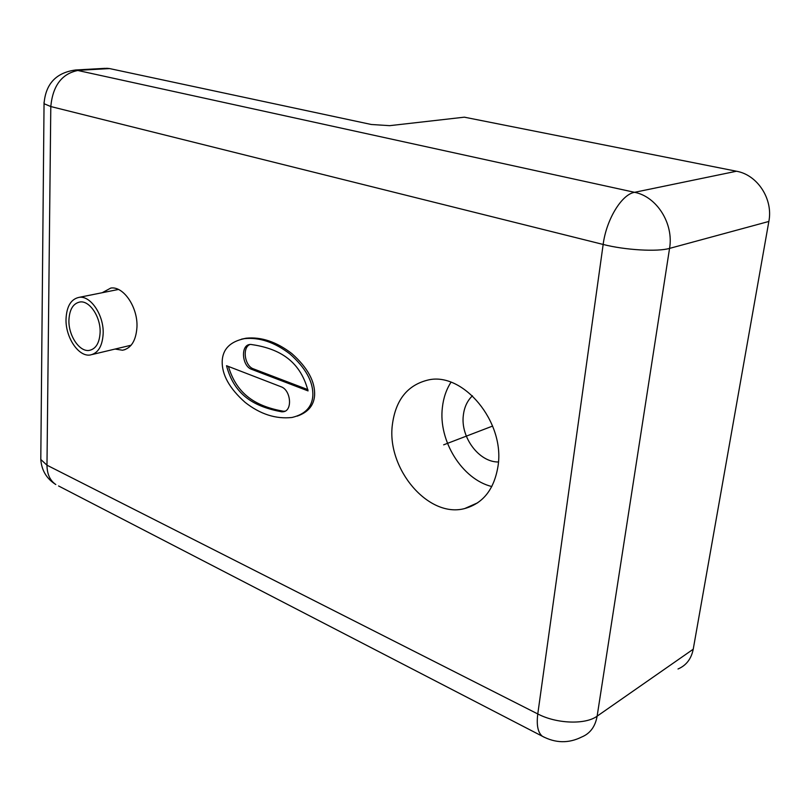 <?xml version="1.0" encoding="UTF-8"?>
<svg xmlns="http://www.w3.org/2000/svg" width="810" height="810" viewBox="0 0 810 810"><rect width="100%" height="100%" fill="white"/><g stroke="black" fill="none" stroke-linecap="round" stroke-linejoin="round"><path stroke-width="1.21" d="M105.421 68.323L75.603 69.994L634.564 192.314L736.472 171.234L464.332 117.177L389.701 125.661L371.284 124.487L109.603 68.577L78.681 70.308C62.087 73.356 52.802 85.435 50.797 106.545L603.156 244.458L537.779 713.944L46.98 465.203L40.794 459.472L40.834 456.05M106.515 68.263L109.603 68.577M115.04 349.059L122.533 350.224C131.19 348.371 135.999 340.696 136.951 327.22C138.034 307.435 123.515 285.95 110.808 288.056L102.202 292.724M297.179 416.127C308.104 412.31 313.905 405.375 314.594 395.341C315.252 381.571 307.638 367.618 291.752 353.504C276.453 341.8 261.276 336.697 246.189 338.195L241.471 339.167M392.313 425.149C386.734 468.848 428.358 518.501 464.737 508.538C483.246 503.385 494.363 489.108 498.089 465.709C504.913 421.726 463.097 371.851 428.389 379.941C407.531 384.882 395.503 399.948 392.313 425.149M250.077 344.463C241.977 347.308 244.61 366.059 253.469 368.874L307.942 389.65M228.43 366.444C236.976 395.351 257.084 406.559 283.541 411.267L285.079 411.186M544.361 737.323L542.356 736.26C555.549 743.246 568.64 743.509 581.631 737.039C590.115 733.566 595.279 726.6 597.132 716.162L669.556 248.397C673.93 223.681 656.788 196.547 634.564 192.314C621.675 194.359 606.326 219.571 603.156 244.458C624.956 250.077 657.447 251.981 669.556 248.397L768.852 221.454C773.317 199.098 757.492 174.839 736.472 171.234M768.852 221.454L693.228 649.215C691.305 658.874 686.232 665.466 678.01 668.989M472.453 395.796C467.36 400.646 464.322 407.096 463.36 415.135C460.313 437.056 478.983 462.358 498.444 461.983M450.978 382.259C446.29 389.559 443.414 397.983 442.382 407.521C438.23 440.61 461.963 479.247 491.822 486.547M58.563 485.959L542.356 736.26C537.901 732.645 536.372 725.213 537.779 713.944C556.51 723.816 585.478 724.869 597.132 716.162L693.228 649.215M55.809 484.532C50.017 480.563 47.071 474.123 46.98 465.203L50.797 106.545L44.044 103.72L40.794 459.472C41.604 470.377 46.605 478.73 55.809 484.532M312.822 395.887C313.48 382.097 305.866 368.135 289.97 353.99C274.671 342.266 259.483 337.152 244.407 338.641C230.182 341.628 222.78 349.1 222.193 361.058C221.778 374.686 229.453 388.466 245.187 402.428C260.263 414.234 275.866 419.246 292.025 417.474C305.036 414.356 311.971 407.157 312.822 395.887M308.053 390.906L251.697 369.36C241.947 366.262 240.347 345.182 249.855 344.483L250.827 344.432C276.635 348.097 299.73 358.85 308.053 390.906M226.527 365.715L281.04 386.755C290.922 389.924 292.795 410.822 283.318 411.743L281.779 411.824C255.16 406.843 234.525 395.989 226.527 365.715M66.025 318.988C65.357 337.233 78.54 357.068 90.234 354.993C98.071 353.322 102.384 346.234 103.164 333.73C104.004 315.404 90.72 295.427 79.218 297.331C71.067 299.001 66.663 306.231 66.025 318.988M100.116 332.525C100.815 317.135 89.667 300.358 79.987 301.978C73.163 303.385 69.468 309.44 68.921 320.142C68.354 335.472 79.441 352.137 89.242 350.406C95.843 348.999 99.478 343.045 100.116 332.525M492.622 426.06L443.647 444.832M44.054 102.212L44.044 103.72C45.613 83.855 56.133 72.617 75.603 69.994M253.469 368.874L251.697 369.36M283.541 411.267L281.779 411.824M125.003 349.626L122.533 350.224M477.738 502.767L464.737 508.538M244.407 338.641L246.189 338.195M284.917 411.237L283.318 411.743M131.129 345.222L92.451 354.456M118.432 289.464L79.218 297.331"/></g></svg>
